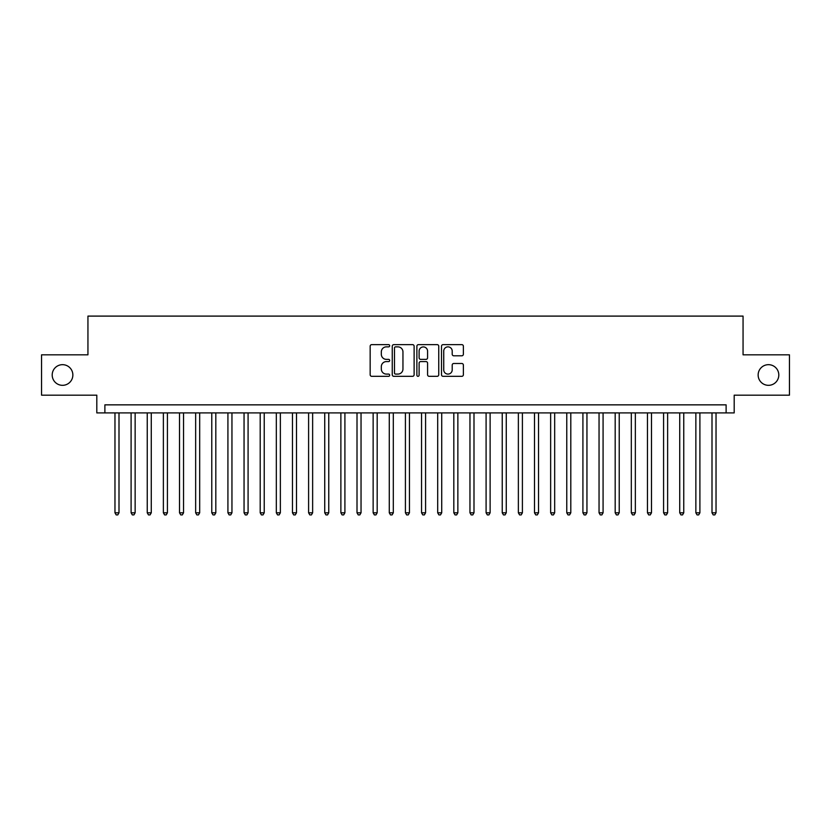 <?xml version="1.0" encoding="UTF-8"?>
<svg xmlns="http://www.w3.org/2000/svg" width="831" height="831" viewBox="0 0 831 831"><rect width="100%" height="100%" fill="white"/><g stroke="black" fill="none" stroke-linecap="round" stroke-linejoin="round"><path stroke-width="1.25" d="M389.687 345.748A1.111 1.111 0 0 0 388.576 344.636L371.748 344.636A1.579 1.579 0 0 0 370.159 346.226L370.159 374.729A1.579 1.579 0 0 0 371.748 376.318L388.576 376.318A1.111 1.111 0 0 0 389.687 375.207A1.111 1.111 0 0 0 388.576 374.095L386.394 374.095A5.069 5.069 0 0 1 381.325 369.026L381.325 366.658A5.069 5.069 0 0 1 386.394 361.589L388.576 361.589A1.111 1.111 0 0 0 389.687 360.477A1.111 1.111 0 0 0 388.576 359.366L386.394 359.366A5.069 5.069 0 0 1 381.325 354.297L381.325 351.929A5.069 5.069 0 0 1 386.394 346.859L388.576 346.859A1.111 1.111 0 0 0 389.687 345.748M758.142 374.999A10.325 10.325 0 0 0 768.478 385.324A10.325 10.325 0 0 0 778.803 374.999A10.325 10.325 0 0 0 768.478 364.674A10.325 10.325 0 0 0 758.142 374.999M52.197 374.999A10.325 10.325 0 0 0 62.522 385.324A10.325 10.325 0 0 0 72.858 374.999A10.325 10.325 0 0 0 62.522 364.674A10.325 10.325 0 0 0 52.197 374.999M461.787 355.803A1.579 1.579 0 0 0 463.376 354.224L463.376 346.226A1.579 1.579 0 0 0 461.787 344.636L443.1 344.636A1.579 1.579 0 0 0 441.51 346.226L441.51 374.729A1.579 1.579 0 0 0 443.1 376.318L461.787 376.318A1.579 1.579 0 0 0 463.376 374.729L463.376 365.069A1.579 1.579 0 0 0 461.787 363.49L453.788 363.49A1.579 1.579 0 0 0 452.209 365.069L452.209 369.857A4.238 4.238 0 0 1 447.971 374.095A4.238 4.238 0 0 1 443.733 369.857L443.733 351.087A4.238 4.238 0 0 1 447.971 346.859A4.238 4.238 0 0 1 452.209 351.087L452.209 354.224A1.579 1.579 0 0 0 453.788 355.803L461.787 355.803M726.117 412.914L734.188 412.914L734.188 395.172L789.45 395.172L789.45 354.827L743.059 354.827L743.059 316.102L87.941 316.102L87.941 354.827L41.55 354.827L41.55 395.172L96.812 395.172L96.812 412.914L726.117 412.914L726.117 404.853L104.883 404.853L104.883 412.914M414.118 346.226A1.579 1.579 0 0 0 412.529 344.636L393.842 344.636A1.579 1.579 0 0 0 392.253 346.226L392.253 374.729A1.579 1.579 0 0 0 393.842 376.318L412.529 376.318A1.579 1.579 0 0 0 414.118 374.729L414.118 346.226M418.471 344.636L437.158 344.636A1.579 1.579 0 0 1 438.747 346.226L438.747 374.729A1.579 1.579 0 0 1 437.158 376.318L429.16 376.318A1.579 1.579 0 0 1 427.581 374.729L427.581 363.168A1.579 1.579 0 0 0 425.991 361.589L420.683 361.589A1.579 1.579 0 0 0 419.104 363.168L419.104 375.207A1.111 1.111 0 0 1 417.993 376.318A1.111 1.111 0 0 1 416.882 375.207L416.882 346.226A1.579 1.579 0 0 1 418.471 344.636M395.587 346.859A1.111 1.111 0 0 0 394.476 347.96L394.476 372.984A1.111 1.111 0 0 0 395.587 374.095L397.883 374.095A5.069 5.069 0 0 0 402.952 369.026L402.952 351.929A5.069 5.069 0 0 0 397.883 346.859L395.587 346.859M427.581 351.17A4.238 4.238 0 0 0 423.343 346.932A4.238 4.238 0 0 0 419.104 351.17L419.104 357.787A1.579 1.579 0 0 0 420.683 359.366L425.991 359.366A1.579 1.579 0 0 0 427.581 357.787L427.581 351.17M114.969 412.914L114.969 512.8L118.999 512.8L118.999 412.914M118.999 512.8L117.794 514.898L116.174 514.898L114.969 512.8M131.101 412.914L131.101 512.8L135.141 512.8L135.141 412.914M135.141 512.8L133.926 514.898L132.316 514.898L131.101 512.8M147.243 412.914L147.243 512.8L151.273 512.8L151.273 412.914M151.273 512.8L150.068 514.898L148.448 514.898L147.243 512.8M163.375 412.914L163.375 512.8L167.415 512.8L167.415 412.914M167.415 512.8L166.2 514.898L164.59 514.898L163.375 512.8M179.517 412.914L179.517 512.8L183.547 512.8L183.547 412.914M183.547 512.8L182.332 514.898L180.722 514.898L179.517 512.8M195.649 412.914L195.649 512.8L199.679 512.8L199.679 412.914M199.679 512.8L198.474 514.898L196.854 514.898L195.649 512.8M211.78 412.914L211.78 512.8L215.821 512.8L215.821 412.914M215.821 512.8L214.606 514.898L212.996 514.898L211.78 512.8M227.923 412.914L227.923 512.8L231.953 512.8L231.953 412.914M231.953 512.8L230.748 514.898L229.127 514.898L227.923 512.8M244.054 412.914L244.054 512.8L248.085 512.8L248.085 412.914M248.085 512.8L246.88 514.898L245.27 514.898L244.054 512.8M260.196 412.914L260.196 512.8L264.227 512.8L264.227 412.914M264.227 512.8L263.012 514.898L261.401 514.898L260.196 512.8M276.328 412.914L276.328 512.8L280.359 512.8L280.359 412.914M280.359 512.8L279.154 514.898L277.533 514.898L276.328 512.8M292.46 412.914L292.46 512.8L296.501 512.8L296.501 412.914M296.501 512.8L295.285 514.898L293.675 514.898L292.46 512.8M308.602 412.914L308.602 512.8L312.633 512.8L312.633 412.914M312.633 512.8L311.428 514.898L309.807 514.898L308.602 512.8M324.734 412.914L324.734 512.8L328.764 512.8L328.764 412.914M328.764 512.8L327.559 514.898L325.949 514.898L324.734 512.8M340.876 412.914L340.876 512.8L344.907 512.8L344.907 412.914M344.907 512.8L343.691 514.898L342.081 514.898L340.876 512.8M357.008 412.914L357.008 512.8L361.038 512.8L361.038 412.914M361.038 512.8L359.833 514.898L358.213 514.898L357.008 512.8M373.14 412.914L373.14 512.8L377.181 512.8L377.181 412.914M377.181 512.8L375.965 514.898L374.355 514.898L373.14 512.8M389.282 412.914L389.282 512.8L393.312 512.8L393.312 412.914M393.312 512.8L392.107 514.898L390.487 514.898L389.282 512.8M405.414 412.914L405.414 512.8L409.444 512.8L409.444 412.914M409.444 512.8L408.239 514.898L406.629 514.898L405.414 512.8M421.556 412.914L421.556 512.8L425.586 512.8L425.586 412.914M425.586 512.8L424.371 514.898L422.761 514.898L421.556 512.8M437.688 412.914L437.688 512.8L441.718 512.8L441.718 412.914M441.718 512.8L440.513 514.898L438.893 514.898L437.688 512.8M453.819 412.914L453.819 512.8L457.86 512.8L457.86 412.914M457.86 512.8L456.645 514.898L455.035 514.898L453.819 512.8M469.962 412.914L469.962 512.8L473.992 512.8L473.992 412.914M473.992 512.8L472.787 514.898L471.167 514.898L469.962 512.8M486.093 412.914L486.093 512.8L490.124 512.8L490.124 412.914M490.124 512.8L488.919 514.898L487.309 514.898L486.093 512.8M502.236 412.914L502.236 512.8L506.266 512.8L506.266 412.914M506.266 512.8L505.051 514.898L503.441 514.898L502.236 512.8M518.367 412.914L518.367 512.8L522.398 512.8L522.398 412.914M522.398 512.8L521.193 514.898L519.572 514.898L518.367 512.8M534.499 412.914L534.499 512.8L538.54 512.8L538.54 412.914M538.54 512.8L537.325 514.898L535.715 514.898L534.499 512.8M550.641 412.914L550.641 512.8L554.672 512.8L554.672 412.914M554.672 512.8L553.467 514.898L551.846 514.898L550.641 512.8M566.773 412.914L566.773 512.8L570.804 512.8L570.804 412.914M570.804 512.8L569.599 514.898L567.988 514.898L566.773 512.8M582.915 412.914L582.915 512.8L586.946 512.8L586.946 412.914M586.946 512.8L585.73 514.898L584.12 514.898L582.915 512.8M599.047 412.914L599.047 512.8L603.077 512.8L603.077 412.914M603.077 512.8L601.873 514.898L600.252 514.898L599.047 512.8M615.179 412.914L615.179 512.8L619.22 512.8L619.22 412.914M619.22 512.8L618.004 514.898L616.394 514.898L615.179 512.8M631.321 412.914L631.321 512.8L635.351 512.8L635.351 412.914M635.351 512.8L634.146 514.898L632.526 514.898L631.321 512.8M647.453 412.914L647.453 512.8L651.483 512.8L651.483 412.914M651.483 512.8L650.278 514.898L648.668 514.898L647.453 512.8M663.585 412.914L663.585 512.8L667.625 512.8L667.625 412.914M667.625 512.8L666.41 514.898L664.8 514.898L663.585 512.8M679.727 412.914L679.727 512.8L683.757 512.8L683.757 412.914M683.757 512.8L682.552 514.898L680.932 514.898L679.727 512.8M695.859 412.914L695.859 512.8L699.899 512.8L699.899 412.914M699.899 512.8L698.684 514.898L697.074 514.898L695.859 512.8M712.001 412.914L712.001 512.8L716.031 512.8L716.031 412.914M716.031 512.8L714.826 514.898L713.206 514.898L712.001 512.8"/></g></svg>
